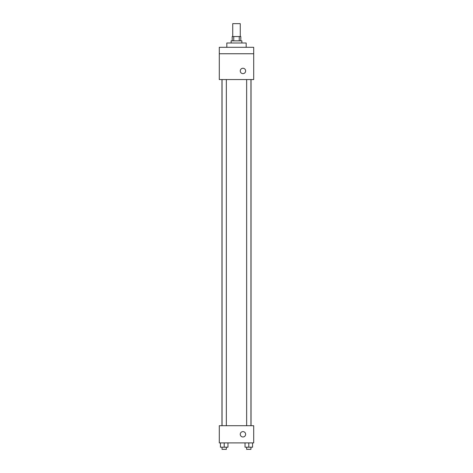 <?xml version="1.0" encoding="UTF-8"?>
<svg xmlns="http://www.w3.org/2000/svg" width="473" height="473" viewBox="0 0 473 473"><rect width="100%" height="100%" fill="white"/><g stroke="black" fill="none" stroke-linecap="round" stroke-linejoin="round"><path stroke-width="0.71" d="M240.26 36.551L240.26 23.65L232.74 23.65L232.74 36.551M233.745 40.849L233.745 36.551L232.202 36.551L232.202 40.849M233.745 36.551L240.798 36.551L240.798 40.849M239.255 40.849L239.255 36.551M231.126 43.002L231.126 40.849L241.874 40.849L241.874 43.002M246.173 47.3L246.173 43.002L226.827 43.002L226.827 47.3M219.301 47.3L253.699 47.3L253.699 53.751L219.301 53.751L219.301 47.3M253.699 53.751L253.699 79.553L219.301 79.553L219.301 53.751M242.951 73.64A2.69 2.69 0 0 1 240.621 69.608A2.69 2.69 0 0 1 245.28 69.608A2.69 2.69 0 0 1 242.951 73.64M219.301 425.7L253.699 425.7L253.699 442.899L219.301 442.899L219.301 425.7M242.951 436.987A2.69 2.69 0 0 1 240.621 432.955A2.69 2.69 0 0 1 245.28 432.955A2.69 2.69 0 0 1 242.951 436.987M245.038 442.899L245.038 447.198L252.558 447.198L252.558 442.899L252.558 447.198M248.798 447.198L248.798 442.899M250.95 447.198L250.95 449.35L246.646 449.35L246.646 447.198M220.442 442.899L220.442 447.198L227.962 447.198L227.962 442.899L227.962 447.198M224.202 447.198L224.202 442.899M226.354 447.198L226.354 449.35L222.05 449.35L222.05 447.198M251.033 425.7L251.033 79.553M221.967 425.7L221.967 79.553M246.646 79.553L246.646 425.7M250.95 79.553L250.95 425.7M226.354 425.7L226.354 79.553M222.05 425.7L222.05 79.553"/></g></svg>
